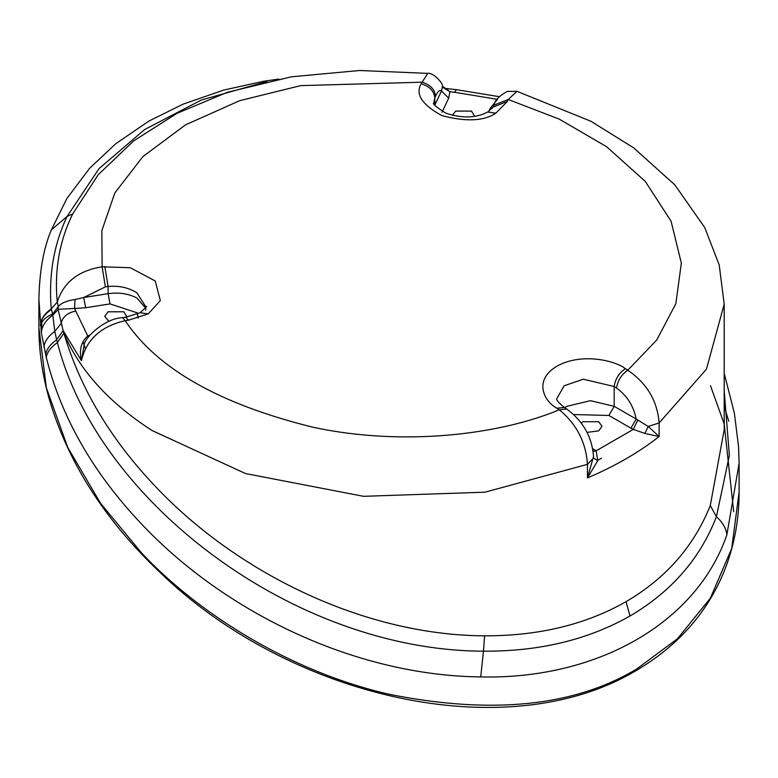 <?xml version="1.0" encoding="UTF-8"?>
<svg xmlns="http://www.w3.org/2000/svg" width="778" height="778" viewBox="0 0 778 778"><rect width="100%" height="100%" fill="white"/><g stroke="black" fill="none" stroke-linecap="round" stroke-linejoin="round"><path stroke-width="1.17" d="M710.499 385.732L724.124 423.777M724.201 424.039L733.703 511.691M636.56 669.09L677.473 638.757L710.304 598.282L731.67 548.626L739.1 492.114C739.129 518.099 734.782 542.859 726.059 566.394C709.478 610.341 679.389 645.147 635.782 670.792L636.56 669.09C574.222 706.453 491.706 714.836 389 694.239C291.371 672.007 198.701 614.056 141.44 552.818L100.527 503.269L67.696 447.379L46.33 387.687L38.9 327.684L38.9 299.637L41.351 332.751L46.281 357.472C61.238 417.193 92.961 472.684 141.44 523.915C225.795 613.385 356.149 675.615 480.716 676.918L483.469 651.186C539.144 651.546 587.983 639.817 629.976 616.011C671.385 591.708 700.2 558.604 716.412 516.699L729.365 455.422L724.201 390.624M728.801 421.238L724.201 406.544M227.351 92.29L177.014 113.325L133.66 140.915L98.184 174.758L72.724 213.921C59.429 240.898 54.275 270.277 57.271 302.078C63.504 282.326 78.452 270.569 102.122 266.805L130.257 267.72L155.25 280.975L160.326 300.6L148.209 313.884L128.38 320.225L125.18 320.643C100.936 326.264 86.348 339.607 81.418 360.671L63.115 330.562L63.893 333.101C79.638 386.744 108.998 436.643 151.973 482.798C234.061 571.704 362.84 635.305 484.597 635.83C538.726 635.957 585.873 624.569 626.027 601.666C665.842 578.394 693.927 546.351 710.285 505.535L724.201 429.719L724.201 304.179L706.443 369.171L659.131 422.969L659.131 436.536L644.884 433.453L633.311 429.378L637.804 420.013L648.21 426.451L659.131 436.536C638.874 452.426 614.99 466.216 587.468 477.906L593.536 456.423C592.009 436.886 583.082 421.093 566.754 409.043L559.294 409.773L556.892 408.217L564.351 407.478C558.196 402.411 555.725 399.396 556.951 398.443L564.079 385.81L583.296 379.207L614.173 386.52L614.173 406.34L636.19 419.05C633.506 405.844 626.961 395.525 616.575 388.086L614.173 386.52C615.242 379.042 618.977 373.1 625.366 368.684L627.768 370.24C646.917 383.291 657.371 400.865 659.131 422.969L648.21 426.451L644.884 433.453M507.353 101.432L495.839 113.18C483.828 121.164 465.808 121.952 441.797 115.543C422.046 104.777 415.151 94.206 421.122 83.839C429.388 86.183 433.959 90.861 434.834 97.863L433.784 102.774C432.091 103.659 436.157 107.121 445.95 113.18C462.142 118.519 476.068 118.139 487.728 112.032L493.116 107.043L493.991 105.118L508.229 99.496L507.353 101.432L493.116 107.043M128.38 320.225L125.773 317.21L122.584 317.628L125.18 320.643C157.244 368.889 220.135 404.482 313.855 427.433C403.636 446.514 499.515 434.805 559.294 409.773C576.547 424.01 585.941 442.196 587.468 464.34L484.986 492.182L363.589 496.325L245.566 473.569L151.973 430.477C108.599 402.411 79.239 369.958 63.893 333.101L57.416 342.563C97.804 502.005 294.22 650.603 483.469 651.186L484.597 635.83M739.1 492.114L739.1 463.348L726.876 534.797C696.68 622.76 597.465 679.622 480.716 676.918M581.254 422.969L582.917 421.744L598.72 421.744L601.997 426.305L598.72 430.866L587.069 432.383M474.687 116.321L471.478 111.089L455.675 111.089L452.417 115.29M127.057 317.025L123.838 311.793L108.045 311.793L104.767 316.354L108.939 321.382M145.739 310.266L145.739 306.726L137.006 292.936C128.73 287.617 119.092 285.477 108.093 286.508L108.093 293.676C119.092 292.188 128.73 293.666 137.006 298.11L145.437 307.845M82.896 341.707L85.395 348.418M616.575 388.086C617.644 380.607 621.369 374.656 627.768 370.24L656.768 339.976L675.849 303.683L681.343 263.129L671.064 221.195L645.225 181.332L606.5 146.643L559.256 119.141L508.229 99.496L516.971 91.327L590.862 121.232L633.71 147.878L674.857 184.901L704.771 227.623L719.222 265.055L724.201 304.179M421.122 83.839L427.744 73.375L359.601 70.497L291.41 76.808L227.341 92.29M597.193 460.488L601.462 458.261M41.623 330.475L41.876 319.291M488.74 111.41L490.218 108.298L497.521 99.36L454.576 92.29L456.365 89.665L445.561 88.468L449.927 91.746L448.682 98.164L441.496 90.948C439.842 89.519 437.868 91.279 435.573 96.229L434.834 97.863L434.834 105.03L441.496 90.948L442.497 86.3C443.178 82.799 432.286 71.965 427.744 73.375L427.744 73.375M435.573 96.229C434.698 89.227 430.127 84.549 421.861 82.205L300.668 85.629L239.76 100.644L185.563 124.83L142.938 156.543L114.872 192.895L101.84 230.609L102.122 266.805L105.39 286.868L83.703 297.517L108.093 293.676L110.058 303.906L85.668 307.748L83.703 297.517L75.038 299.491C66.84 300.697 61.248 303.05 58.282 306.561L58.117 309.595L63.115 330.562L56.677 339.772L57.416 342.563C50.813 347.241 47.098 352.22 46.281 357.472M85.668 307.748L74.542 308.477L87.729 335.95L90.277 334.871M72.724 213.921L67.093 216.44C53.779 244.496 48.499 275.315 51.26 308.885L57.271 302.078L58.282 306.561L52.651 313.981L54.791 331.399L56.677 339.772C50.093 344.459 46.417 349.448 45.639 354.749M104.826 266.455L108.093 286.508L105.39 286.868M75.038 299.491L74.542 308.477L58.496 309.284M75.485 311.161C67.443 312.707 62.61 316.879 60.995 323.677L54.791 331.399C48.207 336.203 44.589 341.416 43.947 347.017M122.584 317.628C104.923 318.474 86.728 336.145 84.384 343.526L81.418 360.671C78.996 350.11 81.097 341.863 87.729 335.95L88.877 336.573M592.71 448.692L596.133 450.841L633.311 429.378L630.929 428.172L636.19 419.05L637.804 420.013M593.137 451.318L596.133 450.841L597.786 460.644L587.468 477.906L587.468 464.34L593.507 458.028L597.786 460.644M594.052 449.46L592.933 449.966M454.576 92.29L449.927 91.746L442.672 87.243M490.218 108.298L492.27 108.366M267.01 81.505L201.337 100.041L144.65 129.537L98.991 168.67L67.093 216.44L51.348 229.87C43.558 248.27 39.415 271.522 38.9 299.637M40.427 325.068C40.835 319.058 44.453 313.66 51.26 308.885L52.651 313.981C45.921 316.821 41.866 320.682 40.485 325.564M41.351 332.751C41.808 326.264 45.562 320.439 52.612 315.255L58.117 309.595L57.621 307.767M629.976 616.011L626.027 601.666M495.839 113.18L487.728 112.032M148.209 313.884L140.098 312.737L125.773 317.21M556.892 408.217C545.504 402.498 532.026 381.132 556.892 366.195C582.703 351.87 616.73 361.381 625.366 368.684M564.653 407.682L566.763 406.34L590.473 400.67L614.173 406.34L608.902 415.462L573.765 414.548M630.929 428.172L608.902 415.462M448.682 98.164L442.021 112.246M138.066 318.183L137.502 312.951L110.058 303.906M726.876 534.797C726.224 528.447 722.733 522.417 716.412 516.699L710.285 505.535M51.338 309.586C44.502 314.195 40.864 319.388 40.437 325.165M140.098 312.737C145.924 307.553 147.801 305.54 145.739 306.726L145.739 306.726M516.971 91.327L507.227 91.425C499.155 95.947 494.75 100.508 493.991 105.118M456.365 89.665L499.272 96.667M566.754 409.043L564.351 407.478M442.497 86.3L445.561 88.468M278.796 79.064L263.431 81.311L223.694 90.092L183.024 104.174L148.87 121.096L115.747 143.726L89.606 168.32L66.84 198.555L51.348 229.87M724.201 373.314L734.393 413.264L738.585 446.98L739.1 463.348M635.782 670.792C505.544 748.212 288.21 697.341 159.052 571.49C103.834 518.916 67.044 460.809 48.703 397.159C42.206 373.771 38.939 350.606 38.9 327.684"/></g></svg>
